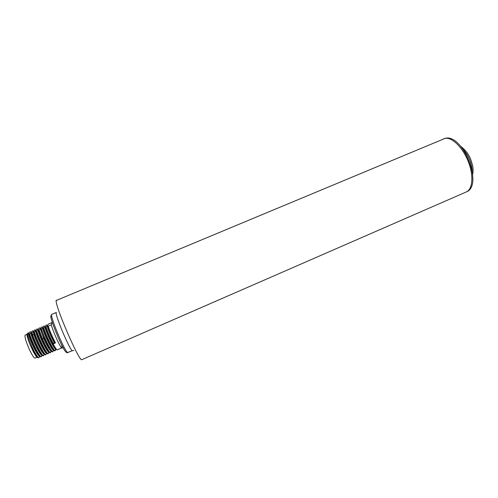 <?xml version="1.0" encoding="UTF-8"?>
<svg xmlns="http://www.w3.org/2000/svg" width="498" height="498" viewBox="0 0 498 498"><rect width="100%" height="100%" fill="white"/><g stroke="black" fill="none" stroke-linecap="round" stroke-linejoin="round"><path stroke-width="0.75" d="M28.747 333.23L28.255 332.789L27.49 333.392L26.948 334.687L27.602 334.781C28.772 339.455 31.075 345.158 34.524 351.887C36.217 354.931 37.599 356.923 38.663 357.85L40.045 356.238C37.904 357.153 28.268 336.243 28.816 333.504L27.602 334.781M29.525 334.264L28.934 334.569M30.036 344.535L33.347 351.787M34.524 351.887L37.854 357.396C35.128 354.19 32.358 349.552 29.538 343.464C28.025 339.512 27.16 336.586 26.948 334.687M36.186 356.462L37.711 357.24L37.45 357.632L36.186 356.462L33.235 351.594C35.296 355.236 36.784 357.116 37.692 357.222M48.561 351.208L48.262 351.52M45.816 352.385L46.295 352.179L45.947 352.534M43.961 353.2L43.625 353.549M41.627 354.221L41.303 354.564M39.292 355.248L38.975 355.578M37.854 357.396L38.663 357.85M29.482 334.102C31.013 340.227 37.96 354.856 40.761 356.948L42.38 355.192C40.344 356.275 30.646 335.254 31.15 332.521L29.718 334.002L28.816 333.504M45.897 327.155C47.627 333.174 54.481 347.753 57.04 349.938L61.609 347.971C59.393 345.643 52.838 330.958 51.313 324.87L48.231 326.171L47.192 325.736L46.133 327.055L44.876 326.719L43.563 328.145L42.791 327.597L41.459 329.035L40.469 328.58L39.118 330.025L37.91 329.664L36.535 331.114L35.582 330.647L34.188 332.11L33.484 331.531L31.835 333.106C33.397 339.219 40.332 353.835 43.096 355.945L44.708 354.178M34.188 332.11L34.561 333.355C36.615 340.047 42.89 352.939 45.43 354.937L47.036 353.163M36.535 331.114C38.153 337.196 45.063 351.806 47.758 353.935L49.37 352.161M38.881 330.124C40.525 336.187 47.422 350.791 50.08 352.939L51.605 351.264M41.222 329.134L44.527 337.843C47.671 344.927 50.298 349.627 52.402 351.937L53.909 350.268M43.563 328.145C45.262 334.177 52.134 348.762 54.724 350.941L56.206 349.279M63.427 347.903L61.609 347.971L62.001 345.326M31.835 333.106L31.15 332.521M28.666 333.286L30.092 331.824L31.231 332.203L32.407 330.853L33.559 331.22L34.711 329.875L35.651 330.336L37.02 328.898L37.973 329.352L39.554 327.827L40.525 328.275L41.851 326.856L42.84 327.298L43.917 325.985L44.92 326.414L46.445 324.92L47.459 325.343L48.505 324.049L51.885 322.623L51.313 324.87M48.231 326.171C49.775 330.952 52.184 336.53 55.471 342.91L53.361 343.813C50.068 337.432 47.659 331.849 46.133 327.055M45.113 326.62C44.87 329.303 54.774 350.741 56.342 349.223L56.386 349.204M44.876 326.719L44.945 327.254C45.461 330.933 53.062 347.585 55.521 349.129L56.342 349.223M54.954 350.835C52.371 348.662 45.499 334.077 43.793 328.045M42.791 327.597C42.511 330.305 52.427 351.75 54.039 350.219L54.064 350.206M42.56 327.696L42.616 328.213C43.071 331.873 50.74 348.662 53.224 350.138L54.039 350.212M52.632 351.837C50.018 349.677 43.133 335.079 41.459 329.035M40.469 328.58C40.575 330.081 41.714 333.361 43.886 338.422C47.534 346.465 50.149 350.729 51.73 351.208L50.921 351.146C49.065 349.391 46.638 345.182 43.65 338.522L44.527 337.843M50.31 352.833C48.188 350.53 45.555 345.836 42.411 338.746L39.118 330.025M38.147 329.564C37.773 332.297 47.659 353.667 49.408 352.204L49.209 352.291M37.91 329.664L37.954 330.13C38.278 333.747 46.084 350.822 48.623 352.154L49.19 352.304M47.989 353.835C45.299 351.7 38.39 337.096 36.771 331.014M35.819 330.548C35.402 333.28 45.225 354.532 47.073 353.207L46.899 353.287M35.582 330.647L35.613 331.089C35.881 334.681 43.749 351.905 46.314 353.163L46.88 353.294M45.66 354.837C42.934 352.715 36.018 338.105 34.424 332.01M33.484 331.531L34.244 334.812C36.379 341.746 43.264 355.099 44.739 354.209L44.011 354.178C41.932 353.182 35.937 341.142 34.007 334.911L34.561 333.355M43.332 355.84C40.761 353.854 34.474 340.956 32.445 334.251L32.071 333.006M30.92 332.62L30.938 333.019C31.069 336.561 39.074 354.072 41.701 355.186L42.268 355.279M40.998 356.848C38.197 354.75 31.256 340.128 29.718 334.002M28.579 333.604L28.591 333.984C28.654 337.507 36.734 355.161 39.386 356.201L40.058 356.232M33.254 331.631L34.007 334.911L32.445 334.251M40.238 328.68L43.65 338.522L42.411 338.746M47.192 325.736L47.273 326.296C48.238 330.099 50.528 335.546 54.151 342.636L55.471 342.91M53.361 343.813L54.151 342.636M47.428 325.642C48.026 328.91 50.348 334.544 54.388 342.537M36.896 357.278L34.991 358.093C33.926 358.031 31.997 355.012 29.208 349.054C25.796 341.142 24.452 336.474 25.168 335.054L27.147 334.214M51.711 316.168C46.961 311.138 61.435 347.735 65.966 352.105L67.666 352.696M72.154 350.692C68.12 346.708 53.865 311.978 56.411 312.408L51.817 314.338C49.121 313.97 63.364 348.756 67.547 352.69L72.154 350.692L73.804 350.555M56.504 300.138L56.299 300.437C54.027 303.749 79.699 363.11 81.884 359.643L466.333 191.929C472.714 189.327 473.828 175.514 468.257 161.495C462.76 147.452 452.053 137.018 445.131 138.357L56.013 300.58M472.197 170.976C471.6 162.591 468.481 155.283 462.847 149.051M45.947 327.317L45.281 327.597M43.606 328.307L42.953 328.58M38.925 330.286L38.29 330.554M36.584 331.276L35.949 331.544M31.878 333.268L31.268 333.523L31.884 333.28M55.633 348.164L55.116 348.388M53.305 349.166L52.794 349.384M50.97 350.169L50.472 350.387M48.636 351.177L48.144 351.389M43.955 353.188L43.482 353.393M41.608 354.196L41.147 354.395M39.261 355.205L38.807 355.398M66.863 352.789L72.247 350.754M51.593 315.022L51.817 314.338M443.662 138.78L445.386 138.27C463.053 133.8 483.614 185.854 466.333 191.929M472.67 174.312C473.287 171.58 473.225 168.461 472.484 164.956L470.622 159.055C468.462 153.919 465.176 149.705 460.768 146.4M55.259 350.524L55.521 349.129M52.969 351.495L53.224 350.138M50.672 352.466L50.921 351.14M48.381 353.437L48.623 352.154M46.084 354.408L46.314 353.163M43.787 355.379L44.011 354.178M41.483 356.356L41.701 355.186M39.174 357.334L39.386 356.201M41.571 354.14L41.129 354.377M39.224 355.149L38.707 355.292"/></g></svg>
